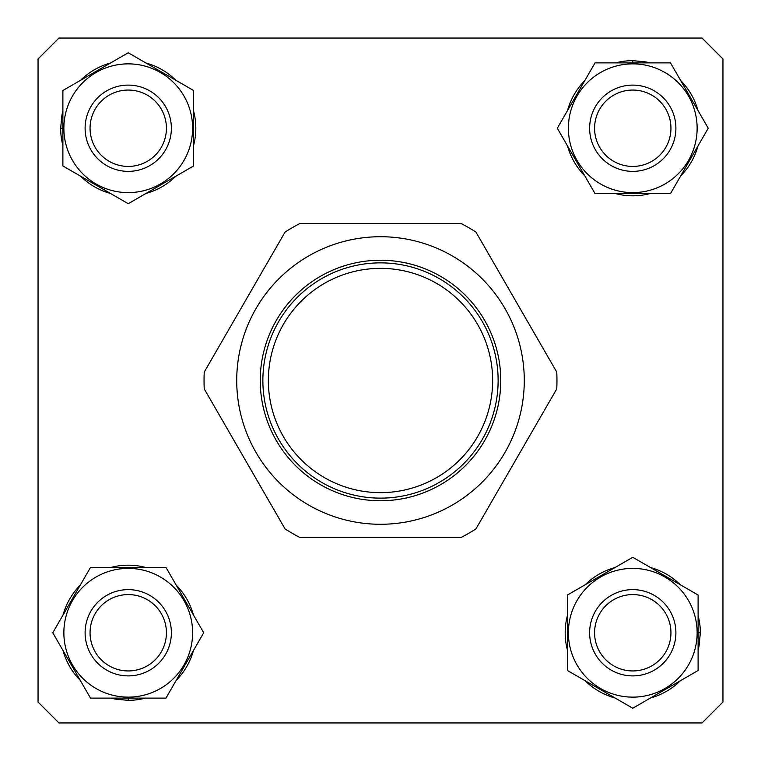 <?xml version="1.0" encoding="UTF-8"?>
<svg xmlns="http://www.w3.org/2000/svg" width="761" height="761" viewBox="0 0 761 761"><rect width="100%" height="100%" fill="white"/><g stroke="black" fill="none" stroke-linecap="round" stroke-linejoin="round"><path stroke-width="1.14" d="M702.042 38.05L58.958 38.05L38.05 58.958L38.05 702.042L58.958 722.95L702.042 722.95L722.95 702.042L722.95 58.958L702.042 38.05M380.5 268.357A112.143 112.143 0 0 0 268.357 380.5A112.143 112.143 0 0 0 380.5 492.643A112.143 112.143 0 0 0 492.643 380.5A112.143 112.143 0 0 0 380.5 268.357M380.5 498.132A117.632 117.632 0 0 1 262.868 380.5A117.632 117.632 0 0 1 380.5 262.868A117.632 117.632 0 0 1 498.132 380.5A117.632 117.632 0 0 1 380.5 498.132M649.951 62.887A67.577 67.577 0 0 0 645.594 61.888L632.762 60.661A67.577 67.577 0 0 0 615.573 62.887M584.762 80.676A67.577 67.577 0 0 0 567.573 110.44M567.573 146.026A67.577 67.577 0 0 0 584.762 175.801M615.573 193.589A67.577 67.577 0 0 0 649.951 193.589M680.772 175.801A67.577 67.577 0 0 0 697.951 146.026M697.951 110.44A67.577 67.577 0 0 0 680.772 80.676M632.762 60.661L632.762 62.887M645.594 61.888L645.594 62.887M698.113 649.951A67.577 67.577 0 0 0 699.112 645.594L700.339 632.762A67.577 67.577 0 0 0 698.113 615.573M680.324 584.762A67.577 67.577 0 0 0 650.56 567.573M614.974 567.573A67.577 67.577 0 0 0 585.199 584.762M567.411 615.573A67.577 67.577 0 0 0 567.411 649.951M585.199 680.772A67.577 67.577 0 0 0 614.974 697.951M650.56 697.951A67.577 67.577 0 0 0 680.324 680.772M700.339 632.762L698.113 632.762M699.112 645.594L698.113 645.594M111.049 698.113A67.577 67.577 0 0 0 115.406 699.112L128.238 700.339A67.577 67.577 0 0 0 145.427 698.113M176.238 680.324A67.577 67.577 0 0 0 193.427 650.56M193.427 614.974A67.577 67.577 0 0 0 176.238 585.199M145.427 567.411A67.577 67.577 0 0 0 111.049 567.411M80.228 585.199A67.577 67.577 0 0 0 63.049 614.974M63.049 650.56A67.577 67.577 0 0 0 80.228 680.324M128.238 700.339L128.238 698.113M115.406 699.112L115.406 698.113M62.887 111.049A67.577 67.577 0 0 0 61.888 115.406L60.661 128.238A67.577 67.577 0 0 0 62.887 145.427M80.676 176.238A67.577 67.577 0 0 0 110.44 193.427M146.026 193.427A67.577 67.577 0 0 0 175.801 176.238M193.589 145.427A67.577 67.577 0 0 0 193.589 111.049M175.801 80.228A67.577 67.577 0 0 0 146.026 63.049M110.44 63.049A67.577 67.577 0 0 0 80.676 80.228M60.661 128.238L62.887 128.238M61.888 115.406L62.887 115.406M675.892 128.238A43.13 43.13 0 0 1 632.762 171.368A43.13 43.13 0 0 1 589.632 128.238A43.13 43.13 0 0 1 632.762 85.108A43.13 43.13 0 0 1 675.892 128.238M594.579 128.238A38.183 38.183 0 0 0 632.762 166.421A38.183 38.183 0 0 0 670.945 128.238A38.183 38.183 0 0 0 632.762 90.055A38.183 38.183 0 0 0 594.579 128.238M568.391 128.238A64.371 64.371 0 0 1 632.762 63.867A64.371 64.371 0 0 1 697.133 128.238A64.371 64.371 0 0 1 632.762 192.609A64.371 64.371 0 0 1 568.391 128.238M708.225 128.238L670.498 62.887L595.035 62.887L557.299 128.238L595.035 193.589L670.498 193.589L708.225 128.238M632.762 675.892A43.13 43.13 0 0 1 589.632 632.762A43.13 43.13 0 0 1 632.762 589.632A43.13 43.13 0 0 1 675.892 632.762A43.13 43.13 0 0 1 632.762 675.892M632.762 594.579A38.183 38.183 0 0 0 594.579 632.762A38.183 38.183 0 0 0 632.762 670.945A38.183 38.183 0 0 0 670.945 632.762A38.183 38.183 0 0 0 632.762 594.579M632.762 568.391A64.371 64.371 0 0 1 697.133 632.762A64.371 64.371 0 0 1 632.762 697.133A64.371 64.371 0 0 1 568.391 632.762A64.371 64.371 0 0 1 632.762 568.391M632.762 708.225L698.113 670.498L698.113 595.035L632.762 557.299L567.411 595.035L567.411 670.498L632.762 708.225M85.108 632.762A43.13 43.13 0 0 1 128.238 589.632A43.13 43.13 0 0 1 171.368 632.762A43.13 43.13 0 0 1 128.238 675.892A43.13 43.13 0 0 1 85.108 632.762M166.421 632.762A38.183 38.183 0 0 0 128.238 594.579A38.183 38.183 0 0 0 90.055 632.762A38.183 38.183 0 0 0 128.238 670.945A38.183 38.183 0 0 0 166.421 632.762M192.609 632.762A64.371 64.371 0 0 1 128.238 697.133A64.371 64.371 0 0 1 63.867 632.762A64.371 64.371 0 0 1 128.238 568.391A64.371 64.371 0 0 1 192.609 632.762M52.775 632.762L90.502 698.113L165.965 698.113L203.701 632.762L165.965 567.411L90.502 567.411L52.775 632.762M128.238 85.108A43.13 43.13 0 0 1 171.368 128.238A43.13 43.13 0 0 1 128.238 171.368A43.13 43.13 0 0 1 85.108 128.238A43.13 43.13 0 0 1 128.238 85.108M128.238 166.421A38.183 38.183 0 0 0 166.421 128.238A38.183 38.183 0 0 0 128.238 90.055A38.183 38.183 0 0 0 90.055 128.238A38.183 38.183 0 0 0 128.238 166.421M128.238 192.609A64.371 64.371 0 0 1 63.867 128.238A64.371 64.371 0 0 1 128.238 63.867A64.371 64.371 0 0 1 192.609 128.238A64.371 64.371 0 0 1 128.238 192.609M128.238 52.775L62.887 90.502L62.887 165.965L128.238 203.701L193.589 165.965L193.589 90.502L128.238 52.775M440.629 484.643A120.248 120.248 0 0 1 276.357 440.629A120.248 120.248 0 0 1 320.371 276.357A120.248 120.248 0 0 1 484.643 320.371A120.248 120.248 0 0 1 440.629 484.643M308.614 255.981A143.781 143.781 0 0 1 505.019 308.614A143.781 143.781 0 0 1 452.386 505.019A143.781 143.781 0 0 1 255.981 452.386A143.781 143.781 0 0 1 308.614 255.981M468.728 533.309A176.457 176.457 0 0 0 475.92 528.933L556.757 388.919A176.457 176.457 0 0 0 556.757 372.081L475.92 232.067A176.457 176.457 0 0 0 461.337 223.648L299.663 223.648A176.457 176.457 0 0 0 285.08 232.067L204.243 372.081A176.457 176.457 0 0 0 204.243 388.919L285.08 528.933A176.457 176.457 0 0 0 299.663 537.352L461.337 537.352A176.457 176.457 0 0 0 468.728 533.309"/></g></svg>

